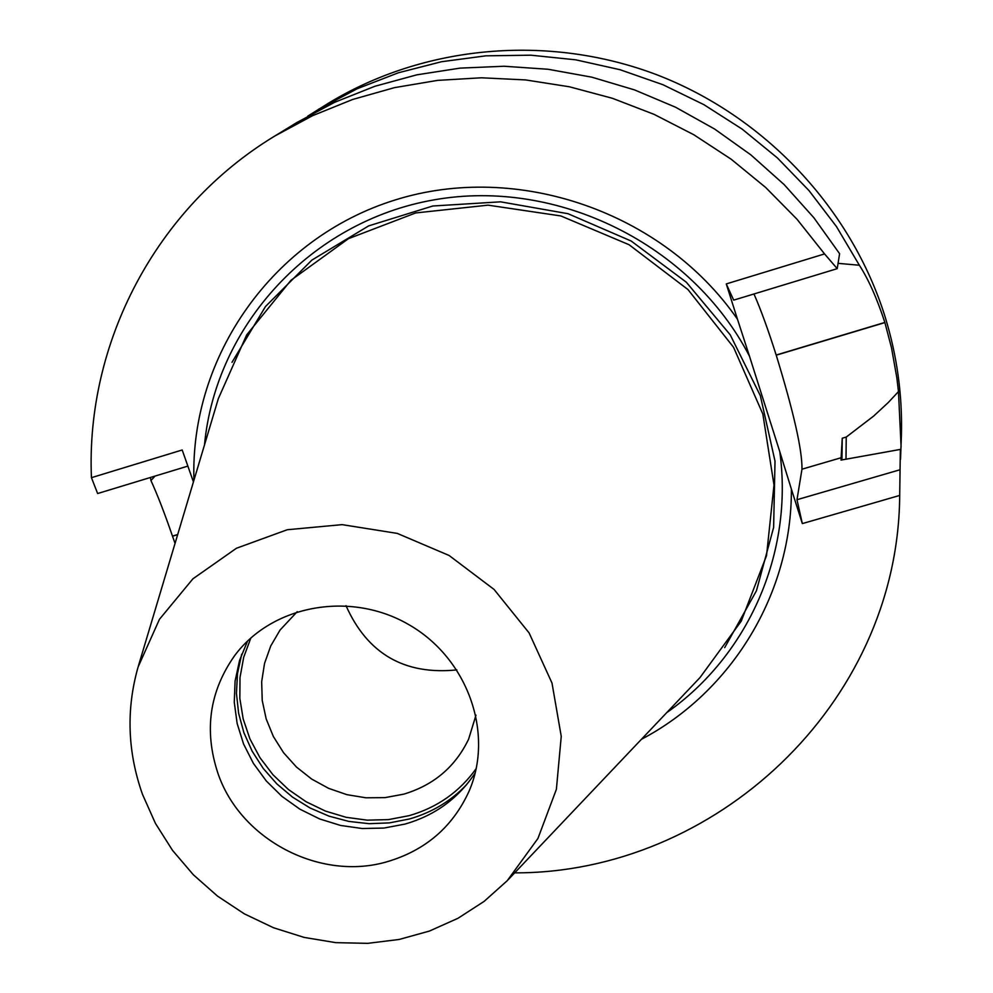 <?xml version="1.0" encoding="UTF-8"?>
<svg xmlns="http://www.w3.org/2000/svg" width="993" height="993" viewBox="0 0 993 993"><rect width="100%" height="100%" fill="white"/><g stroke="black" fill="none" stroke-linecap="round" stroke-linejoin="round"><path stroke-width="1.49" d="M307.78 116.119L328.373 103.272C423.85 45.107 548.21 33.563 656.708 74.723C765.007 116.355 851.473 208.642 885.21 317.189C897.076 355.941 902.476 395.239 901.421 435.108L900.527 459.362M217.827 772.988C203.875 730.5 209.473 691.401 234.609 655.678C272.181 604.861 350.579 590.537 409.004 624.746C467.753 658.396 494.34 733.517 468.981 791.396C452.684 826.958 425.438 850.38 387.22 861.701C320.131 881.573 240.132 839.644 217.827 772.988M247.58 641.006L239.549 660.482L235.08 681.111L234.274 702.299L237.141 723.463L243.57 744.005L253.389 763.356L266.298 780.982L281.938 796.386L299.874 809.158L319.609 818.94L340.587 825.456L362.246 828.522L383.956 828.063L405.144 824.053C435.046 815.402 458.418 798.322 475.25 772.852M138.461 665.757L218.323 398.677L246.698 334.852L290.974 280.262L348.493 238.643L415.67 212.949L488.084 205.154L560.871 215.953L629.066 244.725L687.963 289.546L733.554 347.302L762.835 413.994L773.994 485.031L766.534 555.646L741.212 621.208L699.978 677.598L508.093 879.798M142.495 794.375C127.501 751.887 126.037 709.412 138.101 666.973L159.463 619.297L192.915 578.82L236.433 548.26L287.262 529.741L342.101 524.639L397.287 533.402L449.109 555.484L494.055 589.432L529.12 632.951L551.996 683.047L561.244 736.347L556.39 789.298L537.933 838.464L507.224 880.717L484.125 901.383L458.009 918.264L429.472 931.049L399.136 939.465L367.683 943.35L335.808 942.655L304.168 937.417L273.472 927.735L244.352 913.858L217.442 896.058L193.312 874.734L172.484 850.318L155.417 823.346L142.495 794.375M456.879 669.903C404.461 675.203 367.497 653.804 346.011 605.693M475.982 715.146L468.622 739.152C455.328 766.857 433.693 785.19 403.704 794.164L385.061 797.627L365.933 797.801L346.942 794.673L328.658 788.368L311.653 779.058L296.473 767.055L283.576 752.731L273.36 736.508L266.174 718.907L262.226 700.475L261.668 681.781L264.535 663.411L270.741 645.959L280.1 629.984L297.255 611.651M476.255 768.495C459.598 791.843 437.23 807.557 409.141 815.663L388.437 819.61L367.211 820.156L346.048 817.289L325.481 811.095L306.105 801.748L288.404 789.497L272.889 774.677L259.955 757.671L249.951 738.953L243.186 718.994L239.834 698.364L239.996 677.598L243.695 657.279L250.844 637.965M193.945 480.202C189.924 356.772 272.678 237.91 395.202 199.953C517.465 161.561 663.125 211.881 737.476 319.225L749.479 356.202C691.575 244.377 557.421 177.983 434.214 199.829C310.834 221.228 215.642 325.667 204.496 444.938M666.75 712.626C747.915 655.864 793.792 553.064 779.79 451.703L791.384 489.115C791.955 593.69 731.605 691.848 641.416 739.313M749.479 356.202L779.79 451.703M737.476 319.225L726.268 283.924L824.562 253.923L837.223 268.656L839.594 253.699L813.838 217.69L784.16 184.611L750.931 154.933L714.6 129.028L675.625 107.256L634.527 89.904L591.853 77.181L548.173 69.274L504.047 66.246L460.082 68.12L416.824 74.835L374.833 86.292L334.653 102.291L296.758 122.598L274.838 136.004C155.702 208.033 85.721 343.181 91.443 477.67L97.637 493.533L187.863 466.102M824.562 253.923L796.957 219.192L765.702 187.503L731.183 159.228L693.822 134.75L654.077 114.356L612.445 98.307L569.448 86.788L525.607 79.924L481.481 77.789L437.59 80.383L394.469 87.645L352.652 99.474L312.621 115.66L274.838 136.004M150.427 477.484L150.936 480.513L155.045 476.081M318.393 109.367L357.195 88.737L398.429 72.762L441.513 61.727L485.862 55.831L530.845 55.186L575.779 59.828L620.029 69.709L662.939 84.715L703.863 104.637L742.218 129.164L777.42 157.949L808.972 190.557L836.416 226.503L859.367 265.243L838.067 263.344M150.936 480.513C157.502 494.924 164.677 513.443 172.472 536.096L175.053 543.407M859.367 265.243C868.602 279.579 877.092 298.645 884.85 322.44L891.503 347.811L896.816 377.638L898.466 391.602L901.098 446.8M845.999 458.741L846.235 437.069L873.641 416.079L888.201 402.599L898.466 391.602M841.94 459.809L842.25 438.236L846.235 437.069M900.341 449.419L899.67 497.841L900.341 449.419L840.997 460.094L842.25 438.236M899.67 497.841C896.902 704.869 714.724 873.418 514.672 872.859M193.436 481.928L182.191 449.978L91.443 477.67M726.268 283.924L733.69 300.134L837.223 268.656M753.96 293.965C760.75 309.406 768.16 329.763 776.178 355.035L776.228 355.184C793.717 412.306 802.307 450.313 801.972 469.192L796.994 499.715L802.332 523.596L791.384 489.115M899.745 469.838L796.994 499.715M899.732 495.433L802.332 523.596M466.698 784.544C450.896 801.152 431.769 812.634 409.315 819.002L389.492 822.874L369.173 823.693L348.841 821.422L328.968 816.134L310.039 807.967L292.501 797.106L276.762 783.812L263.207 768.408L252.172 751.242L243.906 732.722L238.618 713.284L236.458 693.412L237.488 673.577L241.684 654.238M232.002 362.333L265.516 306.489L311.901 260.079L368.701 225.87L432.799 206.01L500.559 201.827L568.021 213.706L631.2 241.038L686.349 282.235L730.227 334.827L760.328 395.673L775.012 461.149L773.621 527.444L756.443 590.773L724.691 647.647M172.521 536.232L177.66 534.693M172.472 536.096L177.71 534.519M884.85 322.44L776.178 355.035M884.9 322.588L776.228 355.184M841.257 457.699L801.972 469.192"/></g></svg>
